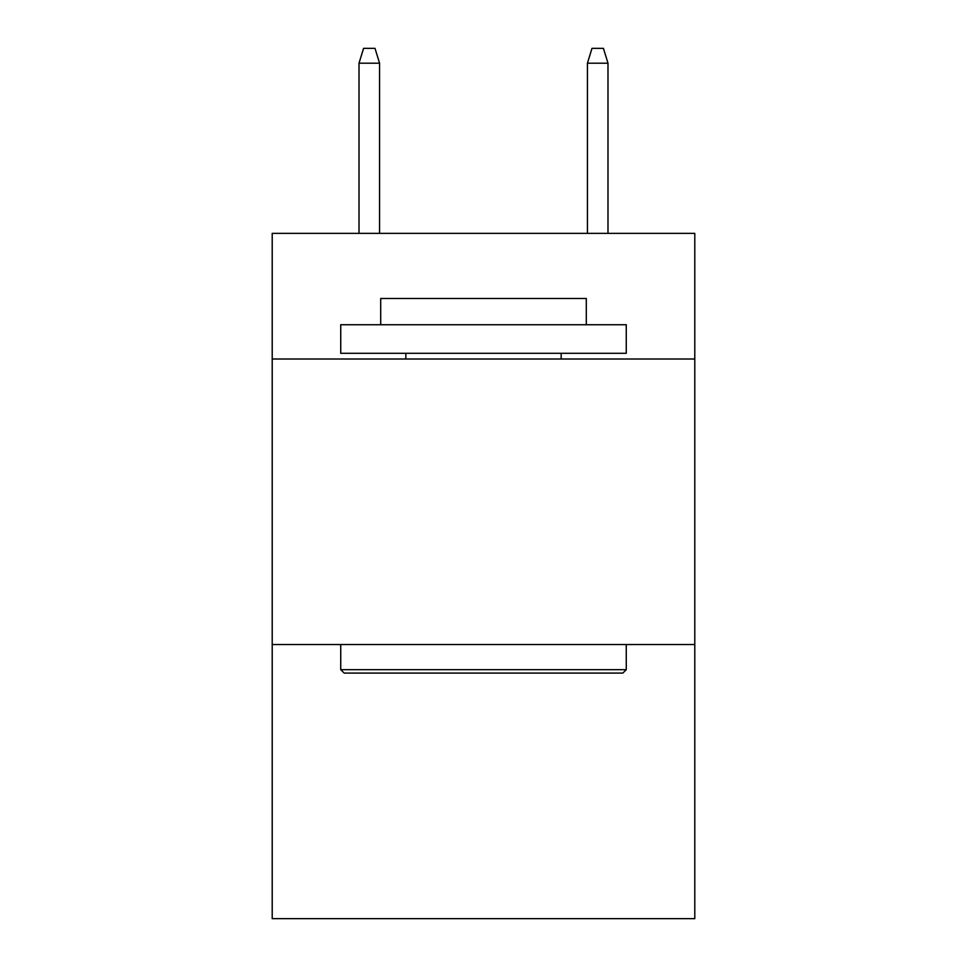 <?xml version="1.0" encoding="UTF-8"?>
<svg xmlns="http://www.w3.org/2000/svg" width="967" height="967" viewBox="0 0 967 967"><rect width="100%" height="100%" fill="white"/><g stroke="black" fill="none" stroke-linecap="round" stroke-linejoin="round"><path stroke-width="1.45" d="M694.789 359.011L694.789 233.373L272.21 233.373L272.21 359.011L694.789 359.011L694.789 918.65L272.21 918.65L272.21 359.011M694.789 644.542L272.21 644.542M344.155 673.092L340.735 669.672L626.265 669.672L622.845 673.092L344.155 673.092M626.265 324.743L626.265 353.293L340.735 353.293L340.735 324.743L626.265 324.743M380.708 324.743L380.708 298.477L586.292 298.477L586.292 324.743M626.265 644.542L626.265 669.672M340.735 644.542L340.735 669.672M561.162 353.293L561.162 359.011M405.838 353.293L405.838 359.011M379.572 233.373L379.572 63.193L359.011 63.193L359.011 233.373M359.011 63.193L363.58 48.35L375.003 48.35L379.572 63.193M587.428 63.193L591.997 48.35L603.42 48.35L607.989 63.193L587.428 63.193L587.428 233.373M607.989 63.193L607.989 233.373"/></g></svg>
